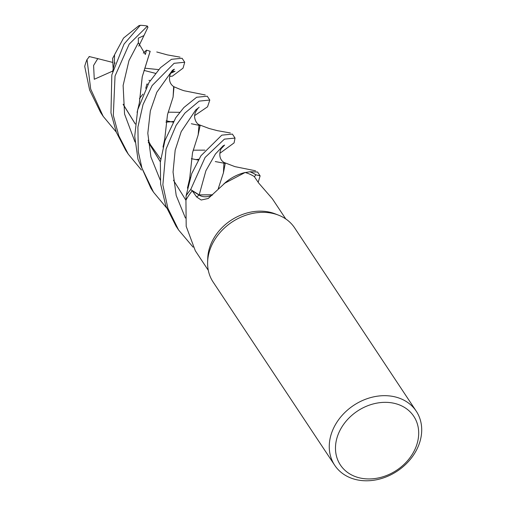 <?xml version="1.0" encoding="UTF-8"?>
<svg xmlns="http://www.w3.org/2000/svg" width="506" height="506" viewBox="0 0 506 506"><rect width="100%" height="100%" fill="white"/><g stroke="black" fill="none" stroke-linecap="round" stroke-linejoin="round"><path stroke-width="0.76" d="M224 183.798A38.924 31.372 -33.6 0 1 227.58 180.8A38.924 31.372 -33.6 0 1 245.119 172.495A46.476 37.457 -33.6 0 1 245.296 172.546L249.913 171.762A48.886 39.398 -33.6 0 1 255.922 174.829L254.366 176.683L255.947 174.798L260.122 175.879L258.18 182.293M334.713 465.28L213.07 281.95A48.924 39.43 -33.6 0 1 207.624 262.114L207.738 258.44A46.476 37.457 -33.6 0 1 270.659 212.412A46.476 37.457 -33.6 0 1 275.017 213.798L278.445 215.126A48.924 39.43 -33.6 0 1 294.606 227.845L416.248 411.176A48.924 39.43 -33.6 0 1 408.873 461.055A48.924 39.43 -33.6 0 1 355.459 479.46A48.924 39.43 -33.6 0 1 334.713 465.28A48.924 39.43 -33.6 0 1 342.094 415.401A48.924 39.43 -33.6 0 1 395.509 396.995A48.924 39.43 -33.6 0 1 416.248 411.176M285.757 218.94L272.399 198.839L258.68 183.027L254.278 176.55A46.476 37.457 -33.6 0 0 245.296 172.546L249.913 171.762L245.296 172.546M245.119 172.495L224.809 183.204L208.225 198.491L201.192 200.022L196.644 196.973L192.261 190.794L199.054 195.069A824.445 151.421 -112.8 0 1 196.644 196.973M207.624 262.114A48.924 39.43 -33.6 0 1 273.86 213.665A48.924 39.43 -33.6 0 1 278.445 215.126M395.104 403.529A44.035 35.49 -33.6 0 1 414.591 450.125A44.035 35.49 -33.6 0 1 359.064 477.753A44.035 35.49 -33.6 0 1 339.583 431.156A44.035 35.49 -33.6 0 1 395.104 403.529M212.337 195.057A14.067 11.334 -33.6 0 1 199.054 195.069M232.399 134.096L221.767 135.159L200.933 155.778L191.685 173.71L186.081 195.854A48.886 39.398 -33.6 0 1 190.68 189.592L199.181 194.886L212.564 194.791L199.181 194.886L190.68 189.592L205.088 157.461L224.411 139.137L235.037 138.075L234.076 142.901L219.794 153.369M208.301 270.337L195.31 250.755L186.189 226.34L185.936 200.205A46.476 37.457 -33.6 0 1 186.025 200.028L186.081 195.854L186.025 200.028A46.476 37.457 -33.6 0 1 192.261 190.794M223.835 183.912L227.58 180.8M186.088 195.778A48.924 39.43 -33.6 0 1 190.654 189.579L199.181 194.911L212.526 194.842M260.122 175.879L257.56 172.021L249.913 171.762A48.886 39.398 -33.6 0 1 255.922 174.829L254.366 176.683M223.785 183.956L228.491 180.13L223.785 183.956M249.989 171.755A48.924 39.43 -33.6 0 1 255.947 174.798M116.241 132.041L103.186 116.348L90.7 89.1L87.026 59.537L89.404 56.596M103.186 116.348L100.542 112.357L89.619 90.03L84.717 66.406A48.924 39.43 -33.6 0 1 87.026 59.537M198.782 159.257L195.822 159.592M166.563 207.871L153.501 192.172L141.952 168.1L138.296 151.749L137.898 127.082L143.04 104.521L152.116 85.59L174.096 63.313L184.722 62.244L183.045 68.146L172.407 76.134L169.668 76.406M184.722 62.244L182.078 58.253L171.452 59.322L160.516 67.64L149.023 82.497L137.67 109.897L134.722 136.278L137.967 159.276L150.883 188.226M193.096 247.137L178.586 229.977L167.884 208.27L162.862 184.905L166.069 149.074L176.107 125.361L184.93 113.066L199.181 101.118L209.807 100.055L207.542 106.81L194.715 115.551M173.45 121.415L170.724 121.769M170.655 121.775L165.936 122.142M209.807 100.055L207.258 96.203L196.625 97.266L183.874 107.531L175.797 117.683L164.912 140.668L160.358 162.11L160.63 184.057L165.797 205.847L176.025 226.119L178.586 229.977M114.286 64.313L114.565 54.724L123.546 38.076L138.834 25.711L140.314 25.3L124.033 44.098L111.82 74.901L110.972 112.927L116.323 132.243L125.722 150.307L128.271 154.153L118.765 135.709L113.312 115.362L115.039 76.02L129.207 44.117L147.461 26.091L147.796 27.507M123.167 104.4L135.279 124.021M191.363 158.694L198.308 160.067L191.369 158.663M223.975 162.432L223.431 172.831L218.282 188.561M123.148 104.223L135.285 123.964M215.29 161.566L225.233 163.413L223.431 172.831M89.056 56.508L98.316 58.759L97.519 59.025L93.597 65.457L94.268 79.278L112.756 71.055M113.192 69.335L112.579 58.481L114.552 54.857M146.879 84.015L148.005 84.211M174.013 86.823L173.077 97.12L167.499 114.704L164.627 140.01M164.646 141.079L164.652 141.465M150.225 80.555L148.947 80.353M170.851 73.218L175.044 71.289L171.806 71.744M145.753 88.316L146.923 84.047L147.999 84.236M173.659 86.602L173.096 97.063L167.505 114.622L164.602 140.149M173.469 180.218L185.93 200.268M142.939 94.103L139.435 98.613M198.124 135.02L200.123 125.57L191.331 123.742M173.027 122.142L166.177 120.82M166.177 120.845L173.014 122.155M199.022 124.691L198.169 134.9L192.527 152.673L189.687 178.51M147.961 27.166L143.615 36.305L143.837 35.648L138.321 38.165L138.359 42.668L145.336 54.471L146.525 50.157L150.187 51.289L142.281 76.659L139.416 102.573M148.271 142.047L160.383 161.787M141.433 170.016L128.271 154.153M150.111 51.359L142.224 76.798L139.371 102.731M148.283 142.167L160.377 161.869M155.367 73.313L144.033 70.416M158.574 69.6L144.748 68.177M143.615 36.305L138.789 46.191M140.314 25.3A48.924 39.43 -33.6 0 1 147.461 26.091M146.525 50.157L143.249 53.098M98.316 58.759L112.693 62.421M114.305 62.833L115.204 63.067M224.493 145.152L223.083 145.861L215.429 154.007L205.904 170.712L199.181 194.911M186.081 195.854A48.886 39.398 -33.6 0 1 190.68 189.592M97.513 58.588L97.519 59.025M172.375 70.366L156.816 92.256L150.345 110.884L147.809 133.274L150.927 157.012L160.238 180.054M198.365 107.949L195.822 109.834L181.211 131.617L175.171 150.168L173.046 172.04L176.208 195.525L185.417 218.01M138.359 42.668L128.973 60.575L123.122 85.47L124.565 114.04L135.013 142.022M235.037 138.075L232.393 134.09M114.539 62.826L112.604 71.65M255.587 170.8L234.917 166.632L224.164 162.515M224.398 162.685C216.581 158.277 221.052 147.847 221.609 148.264L224.62 145.064M204.905 150.137L193.165 150.187M174.083 86.861C166.303 82.061 170.718 72.307 171.022 72.921L174.38 69.189L172.837 69.986M205.24 94.964L185.019 90.935C183.627 90.757 179.908 89.341 173.862 86.69M164.811 138.853L163.008 147.075M179.769 112.326L168.118 112.18M199.37 124.893C194.823 122.876 194.184 115.849 194.74 115.33C194.709 112.149 198.352 107.658 199.174 107.19M230.344 132.964L217.422 130.668L209.142 128.499L199.13 124.742M189.99 177.366L187.441 188.156M218.845 188.036L218.434 188.004M160.68 159.124L150.56 144.906L148.106 140.225M180.085 57.146L167.492 54.92L156.752 51.979M139.637 101.731L137.107 112.408M153.501 192.172L150.858 188.188"/></g></svg>
